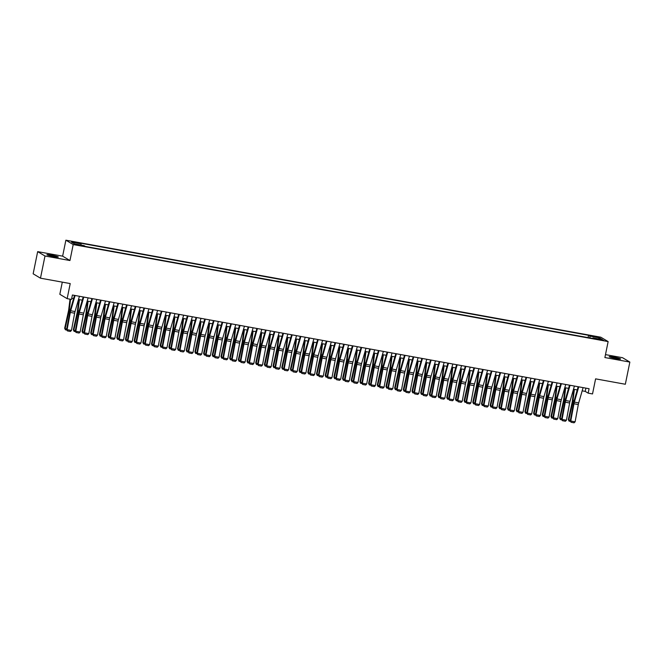 <?xml version="1.0" encoding="UTF-8"?>
<svg xmlns="http://www.w3.org/2000/svg" width="663" height="663" viewBox="0 0 663 663"><rect width="100%" height="100%" fill="white"/><g stroke="black" fill="none" stroke-linecap="round" stroke-linejoin="round"><path stroke-width="0.99" d="M53.885 256.622A5.818 0.506 11.5 0 0 58.319 257.029A5.818 0.506 11.5 0 0 51.349 255.114A5.818 0.506 11.5 0 0 46.916 254.708A5.818 0.506 11.5 0 0 53.885 256.622M616.167 358.6A5.818 0.506 11.5 0 0 620.593 358.998A5.818 0.506 11.5 0 0 613.631 357.084A5.818 0.506 11.5 0 0 609.198 356.677A5.818 0.506 11.5 0 0 616.167 358.6M79.659 245.525L76.179 244.564L79.659 245.525M62.297 282.14L59.827 294.289L67.154 298.657L71.496 299.444L72.4 295.01L589.084 388.717L588.18 393.151L592.523 393.938L595.598 378.855L625.333 384.25L629.85 362.073L622.524 357.705L605.476 354.614M37.667 251.633L33.15 273.811L40.476 278.187L44.993 256.001L69.955 260.534L73.203 244.564L65.877 240.188L62.629 256.158L37.667 251.633L44.993 256.001M73.203 244.564L608.137 341.578L600.802 337.202L65.877 240.188M600.396 339.448L596.344 338.909L601.623 340.177L603.769 340.376L600.396 339.448L600.297 339.937M589.971 337.956L589.937 336.133L588.553 335.304L79.676 243.014L81.06 243.843L71.513 242.111L74.521 243.901L84.077 245.633L85.461 246.462L594.338 338.752L592.946 337.923L592.689 338.453M589.937 336.133L599.493 337.865L602.501 339.655L592.946 337.923M67.154 298.657L70.22 283.573L40.476 278.187M608.137 341.578L604.888 357.548L629.85 362.073M582.172 390.83L585.214 391.385L588.18 393.151M71.737 298.259L73.585 298.599M78.507 299.485L82.27 300.173M87.193 301.06L90.955 301.748M95.878 302.635L99.641 303.322M104.563 304.209L108.326 304.897M113.24 305.784L117.003 306.472M121.926 307.359L125.688 308.046M130.611 308.933L134.374 309.621M139.296 310.508L143.059 311.196M147.982 312.091L151.744 312.77M156.659 313.665L160.421 314.345M165.344 315.24L169.106 315.919M174.029 316.815L177.792 317.494M182.715 318.389L186.477 319.069M191.4 319.964L195.162 320.643M200.085 321.538L203.848 322.218M208.762 323.113L212.525 323.793M217.447 324.688L221.21 325.367M226.133 326.262L229.895 326.942M234.818 327.837L238.581 328.516M243.503 329.412L247.266 330.091M252.189 330.986L255.951 331.666M260.866 332.561L264.628 333.24M269.551 334.135L273.313 334.815M278.236 335.71L281.999 336.39M286.922 337.285L290.684 337.964M295.607 338.859L299.369 339.539M304.292 340.434L308.055 341.113M312.969 342.009L316.732 342.688M321.654 343.583L325.417 344.271M330.34 345.158L334.102 345.846M339.025 346.732L342.788 347.42M347.71 348.307L351.473 348.995M356.387 349.882L360.15 350.57M365.073 351.456L368.835 352.144M373.758 353.031L377.52 353.719M382.443 354.606L386.206 355.293M391.129 356.18L394.891 356.868M399.814 357.755L403.576 358.443M408.491 359.338L412.253 360.017M417.176 360.912L420.939 361.592M425.861 362.487L429.624 363.167M434.547 364.062L438.309 364.741M443.232 365.636L446.995 366.316M451.917 367.211L455.68 367.89M460.594 368.785L464.357 369.465M469.28 370.36L473.042 371.04M477.965 371.935L481.728 372.614M486.65 373.509L490.413 374.189M495.336 375.084L499.098 375.764M504.021 376.659L507.783 377.338M512.698 378.233L516.46 378.913M521.383 379.808L525.146 380.487M530.068 381.382L533.831 382.062M538.754 382.957L542.516 383.637M547.439 384.532L551.202 385.211M556.116 386.106L559.879 386.786M564.801 387.681L568.564 388.361M573.487 389.256L577.249 389.935M585.877 388.137L585.214 391.385M588.081 337.616L588.553 335.304M81.06 243.843L81.085 245.095M598.432 338.917L599.493 337.865M69.955 260.534L62.629 256.158M583.092 387.631L578.7 402.897A4.542 1.086 -79.7 0 0 578.31 404.554L575.111 421.809L570.768 421.022L571.05 422.256L570.246 420.881L573.445 403.626A6.812 1.624 100.3 0 1 574.025 401.148L578.169 386.736M570.246 420.881L570.768 421.022L573.967 403.767A4.542 1.086 -79.7 0 1 574.357 402.109L578.749 386.844M575.111 421.809L574.083 422.812L571.05 422.256M573.843 389.322L572.384 400.933A4.542 1.086 100.3 0 1 572.086 402.64L568.332 419.563L568.796 420.019L572.542 403.096A6.812 1.624 -79.7 0 0 572.989 400.535L574.39 389.421M570.478 421.395L569.053 421.138L568.332 419.563M569.053 421.138L568.796 420.019L570.354 420.301M574.407 386.057L570.014 401.322A4.542 1.086 -79.7 0 0 569.625 402.98L566.426 420.234L562.083 419.447L562.365 420.682L561.561 419.306L564.76 402.051A6.812 1.624 100.3 0 1 565.34 399.574L569.484 385.162M561.561 419.306L562.083 419.447L565.29 402.192A4.542 1.086 -79.7 0 1 565.672 400.535L570.064 385.269M566.426 420.234L565.406 421.237L562.365 420.682M565.721 384.482L561.329 399.748A4.542 1.086 -79.7 0 0 560.948 401.405L557.74 418.66L553.398 417.864L553.68 419.107L552.876 417.731L556.075 400.477A6.812 1.624 100.3 0 1 556.655 397.999L560.807 383.587M552.876 417.731L553.398 417.864L556.605 400.609A4.542 1.086 -79.7 0 1 556.986 398.96L561.387 383.695M557.74 418.66L556.721 419.662L553.68 419.107M557.044 382.907L552.652 398.173A4.542 1.086 -79.7 0 0 552.262 399.822L549.063 417.077L544.721 416.289L544.994 417.533L544.19 416.157L547.389 398.902A6.812 1.624 100.3 0 1 547.97 396.424L552.122 382.012M544.19 416.157L544.721 416.289L547.92 399.035A4.542 1.086 -79.7 0 1 548.309 397.386L552.702 382.12M549.063 417.077L548.036 418.08L544.994 417.533M548.359 381.333L543.967 396.598A4.542 1.086 -79.7 0 0 543.577 398.248L540.378 415.502L536.035 414.715L536.309 415.958L535.505 414.582L538.712 397.328A6.812 1.624 100.3 0 1 539.292 394.85L543.436 380.438M535.505 414.582L536.035 414.715L539.234 397.46A4.542 1.086 -79.7 0 1 539.624 395.811L544.016 380.545M540.378 415.502L539.35 416.505L536.309 415.958M565.158 387.747L563.699 399.358A4.542 1.086 100.3 0 1 563.401 401.065L559.647 417.988L560.111 418.444L563.865 401.521A6.812 1.624 -79.7 0 0 564.304 398.952L565.705 387.847M561.793 419.82L560.368 419.563L559.647 417.988M560.368 419.563L560.111 418.444L561.669 418.726M556.472 386.173L555.014 397.783A4.542 1.086 100.3 0 1 554.716 399.491L550.961 416.414L551.425 416.87L555.18 399.946A6.812 1.624 -79.7 0 0 555.619 397.377L557.019 386.272M553.108 418.245L551.682 417.988L550.961 416.414M551.682 417.988L551.425 416.87L552.983 417.151M547.795 384.598L546.329 396.209A4.542 1.086 100.3 0 1 546.03 397.916L542.276 414.839L542.74 415.295L546.494 398.372A6.812 1.624 -79.7 0 0 546.942 395.803L548.342 384.697M544.422 416.671L542.997 416.414L542.276 414.839M542.997 416.414L542.74 415.295L544.298 415.577M539.11 383.023L537.643 394.634A4.542 1.086 100.3 0 1 537.345 396.341L533.599 413.264L534.055 413.72L537.809 396.797A6.812 1.624 -79.7 0 0 538.257 394.228L539.657 383.123M535.737 415.096L534.32 414.839L533.599 413.264M534.32 414.839L534.055 413.72L535.613 414.002M539.674 379.758L535.281 395.024A4.542 1.086 -79.7 0 0 534.892 396.673L531.693 413.927L527.35 413.14L527.632 414.383L526.82 413.008L530.027 395.753A6.812 1.624 100.3 0 1 530.607 393.275L534.751 378.863M526.82 413.008L527.35 413.14L530.549 395.886A4.542 1.086 -79.7 0 1 530.939 394.236L535.331 378.971M531.693 413.927L530.665 414.93L527.632 414.383M530.425 381.449L528.958 393.06A4.542 1.086 100.3 0 1 528.668 394.767L524.914 411.69L525.369 412.146L529.124 395.214A6.812 1.624 -79.7 0 0 529.571 392.653L530.972 381.548M527.052 413.521L525.635 413.264L524.914 411.69M525.635 413.264L525.369 412.146L526.936 412.427M530.988 378.183L526.596 393.449A4.542 1.086 -79.7 0 0 526.207 395.098L523.008 412.353L518.665 411.566L518.947 412.809L518.143 411.433L521.342 394.178A6.812 1.624 100.3 0 1 521.922 391.7L526.066 377.288M518.143 411.433L518.665 411.566L521.864 394.311A4.542 1.086 -79.7 0 1 522.253 392.662L526.646 377.396M523.008 412.353L521.98 413.356L518.947 412.809M521.74 379.874L520.281 391.485A4.542 1.086 100.3 0 1 519.983 393.192L516.228 410.115L516.692 410.571L520.438 393.64A6.812 1.624 -79.7 0 0 520.886 391.079L522.287 379.974M518.375 411.947L516.949 411.69L516.228 410.115M516.949 411.69L516.692 410.571L518.251 410.853M522.303 376.609L517.911 391.874A4.542 1.086 -79.7 0 0 517.53 393.524L514.322 410.778L509.98 409.991L510.261 411.234L509.457 409.858L512.656 392.604A6.812 1.624 100.3 0 1 513.237 390.126L517.38 375.714M509.457 409.858L509.98 409.991L513.187 392.736A4.542 1.086 -79.7 0 1 513.568 391.087L517.96 375.822M514.322 410.778L513.303 411.781L510.261 411.234M513.054 378.3L511.596 389.91A4.542 1.086 100.3 0 1 511.297 391.618L507.543 408.541L508.007 408.996L511.761 392.065A6.812 1.624 -79.7 0 0 512.201 389.504L513.601 378.399M509.69 410.372L508.264 410.115L507.543 408.541M508.264 410.115L508.007 408.996L509.565 409.278M513.618 375.034L509.225 390.3A4.542 1.086 -79.7 0 0 508.844 391.949L505.637 409.204L501.303 408.416L501.576 409.659L500.772 408.284L503.971 391.029A6.812 1.624 100.3 0 1 504.551 388.551L508.703 374.139M500.772 408.284L501.303 408.416L504.502 391.162A4.542 1.086 -79.7 0 1 504.891 389.512L509.283 374.247M505.637 409.204L504.618 410.206L501.576 409.659M504.369 376.725L502.91 388.327A4.542 1.086 100.3 0 1 502.612 390.043L498.858 406.966L499.322 407.422L503.076 390.49A6.812 1.624 -79.7 0 0 503.515 387.93L504.916 376.824M501.004 408.798L499.579 408.541L498.858 406.966M499.579 408.541L499.322 407.422L500.88 407.704M504.941 373.46L500.548 388.725A4.542 1.086 -79.7 0 0 500.159 390.374L496.96 407.629L492.617 406.842L492.891 408.085L492.087 406.709L495.286 389.454A6.812 1.624 100.3 0 1 495.874 386.977L500.018 372.565M492.087 406.709L492.617 406.842L495.816 389.587A4.542 1.086 -79.7 0 1 496.206 387.938L500.598 372.672M496.96 407.629L495.932 408.632L492.891 408.085M495.692 375.15L494.225 386.753A4.542 1.086 100.3 0 1 493.927 388.468L490.172 405.391L490.637 405.847L494.391 388.916A6.812 1.624 -79.7 0 0 494.838 386.355L496.239 375.25M492.319 407.223L490.893 406.966L490.172 405.391M490.893 406.966L490.637 405.847L492.195 406.129M496.255 371.885L491.863 387.151A4.542 1.086 -79.7 0 0 491.474 388.8L488.275 406.054L483.932 405.267L484.205 406.51L483.402 405.134L486.609 387.88A6.812 1.624 100.3 0 1 487.189 385.402L491.333 370.99M483.402 405.134L483.932 405.267L487.131 388.012A4.542 1.086 -79.7 0 1 487.52 386.363L491.913 371.098M488.275 406.054L487.247 407.057L484.205 406.51M487.007 373.576L485.54 385.178A4.542 1.086 100.3 0 1 485.241 386.885L481.495 403.817L481.951 404.273L485.706 387.341A6.812 1.624 -79.7 0 0 486.153 384.78L487.554 373.675M483.634 405.648L482.216 405.391L481.495 403.817M482.216 405.391L481.951 404.273L483.509 404.554M487.57 370.31L483.178 385.576A4.542 1.086 -79.7 0 0 482.788 387.225L479.589 404.48L475.247 403.692L475.528 404.936L474.725 403.56L477.924 386.305A6.812 1.624 100.3 0 1 478.504 383.827L482.647 369.415M474.725 403.56L475.247 403.692L478.446 386.438A4.542 1.086 -79.7 0 1 478.835 384.789L483.228 369.523M479.589 404.48L478.562 405.483L475.528 404.936M478.321 372.001L476.854 383.604A4.542 1.086 100.3 0 1 476.564 385.311L472.81 402.242L473.266 402.698L477.02 385.767A6.812 1.624 -79.7 0 0 477.468 383.206L478.868 372.1M474.948 404.074L473.531 403.817L472.81 402.242M473.531 403.817L473.266 402.698L474.832 402.98M478.885 368.736L474.493 384.001A4.542 1.086 -79.7 0 0 474.103 385.651L470.904 402.905L466.561 402.118L466.843 403.361L466.039 401.985L469.238 384.731A6.812 1.624 100.3 0 1 469.818 382.253L473.962 367.841M466.039 401.985L466.561 402.118L469.76 384.863A4.542 1.086 -79.7 0 1 470.15 383.214L474.542 367.948M470.904 402.905L469.876 403.908L466.843 403.361M469.636 370.426L468.177 382.029A4.542 1.086 100.3 0 1 467.879 383.736L464.125 400.667L464.589 401.123L468.335 384.192A6.812 1.624 -79.7 0 0 468.782 381.631L470.183 370.518M466.271 402.499L464.846 402.242L464.125 400.667M464.846 402.242L464.589 401.123L466.147 401.405M470.2 367.161L465.807 382.427A4.542 1.086 -79.7 0 0 465.426 384.076L462.219 401.33L457.876 400.543L458.158 401.786L457.354 400.411L460.553 383.156A6.812 1.624 100.3 0 1 461.133 380.678L465.285 366.266M457.354 400.411L457.876 400.543L461.083 383.289A4.542 1.086 -79.7 0 1 461.465 381.639L465.857 366.374M462.219 401.33L461.199 402.333L458.158 401.786M460.951 368.843L459.492 380.454A4.542 1.086 100.3 0 1 459.194 382.161L455.44 399.093L455.904 399.549L459.658 382.617A6.812 1.624 -79.7 0 0 460.097 380.056L461.498 368.943M457.586 400.924L456.161 400.667L455.44 399.093M456.161 400.667L455.904 399.549L457.462 399.83M461.523 365.586L457.122 380.852A4.542 1.086 -79.7 0 0 456.741 382.501L453.533 399.756L449.199 398.969L449.473 400.212L448.669 398.836L451.868 381.581A6.812 1.624 100.3 0 1 452.448 379.095L456.6 364.691M448.669 398.836L449.199 398.969L452.398 381.714A4.542 1.086 -79.7 0 1 452.788 380.056L457.18 364.791M453.533 399.756L452.514 400.759L449.473 400.212M452.274 367.269L450.807 378.88A4.542 1.086 100.3 0 1 450.509 380.587L446.754 397.518L447.218 397.974L450.973 381.043A6.812 1.624 -79.7 0 0 451.42 378.482L452.821 367.368M448.901 399.35L447.475 399.093L446.754 397.518M447.475 399.093L447.218 397.974L448.776 398.256M452.837 364.004L448.445 379.269A4.542 1.086 -79.7 0 0 448.055 380.927L444.856 398.181L440.514 397.394L440.787 398.637L439.983 397.261L443.182 380.007A6.812 1.624 100.3 0 1 443.771 377.52L447.915 363.117M439.983 397.261L440.514 397.394L443.713 380.139A4.542 1.086 -79.7 0 1 444.102 378.482L448.495 363.216M444.856 398.181L443.829 399.184L440.787 398.637M443.588 365.694L442.122 377.305A4.542 1.086 100.3 0 1 441.823 379.012L438.069 395.944L438.533 396.391L442.287 379.468A6.812 1.624 -79.7 0 0 442.735 376.907L444.135 365.794M440.215 397.775L438.798 397.518L438.069 395.944M438.798 397.518L438.533 396.391L440.091 396.681M444.152 362.429L439.76 377.695A4.542 1.086 -79.7 0 0 439.37 379.352L436.171 396.607L431.828 395.819L432.102 397.062L431.298 395.687L434.505 378.432A6.812 1.624 100.3 0 1 435.085 375.946L439.229 361.542M431.298 395.687L431.828 395.819L435.027 378.565A4.542 1.086 -79.7 0 1 435.417 376.907L439.809 361.642M436.171 396.607L435.143 397.609L432.102 397.062M434.903 364.12L433.436 375.73A4.542 1.086 100.3 0 1 433.138 377.438L429.392 394.369L429.848 394.816L433.602 377.893A6.812 1.624 -79.7 0 0 434.05 375.333L435.45 364.219M431.53 396.201L430.113 395.944L429.392 394.369M430.113 395.944L429.848 394.816L431.406 395.107M435.467 360.854L431.074 376.12A4.542 1.086 -79.7 0 0 430.685 377.777L427.486 395.032L423.143 394.245L423.425 395.488L422.621 394.112L425.82 376.857A6.812 1.624 100.3 0 1 426.4 374.371L430.544 359.968M422.621 394.112L423.143 394.245L426.342 376.99A4.542 1.086 -79.7 0 1 426.732 375.333L431.124 360.067M427.486 395.032L426.458 396.035L423.425 395.488M426.218 362.545L424.751 374.156A4.542 1.086 100.3 0 1 424.461 375.863L420.707 392.794L421.162 393.242L424.917 376.319A6.812 1.624 -79.7 0 0 425.364 373.758L426.765 362.644M422.845 394.626L421.428 394.369L420.707 392.794M421.428 394.369L421.162 393.242L422.729 393.532M426.781 359.28L422.389 374.545A4.542 1.086 -79.7 0 0 422 376.203L418.801 393.457L414.458 392.67L414.74 393.905L413.936 392.537L417.135 375.283A6.812 1.624 100.3 0 1 417.715 372.797L421.859 358.393M413.936 392.537L414.458 392.67L417.665 375.415A4.542 1.086 -79.7 0 1 418.046 373.758L422.439 358.492M418.801 393.457L417.781 394.46L414.74 393.905M417.533 360.97L416.074 372.581A4.542 1.086 100.3 0 1 415.776 374.288L412.021 391.22L412.485 391.667L416.231 374.744A6.812 1.624 -79.7 0 0 416.679 372.183L418.08 361.07M414.168 393.051L412.742 392.794L412.021 391.22M412.742 392.794L412.485 391.667L414.043 391.949M418.096 357.705L413.704 372.971A4.542 1.086 -79.7 0 0 413.322 374.628L410.115 391.883L405.773 391.095L406.054 392.33L405.25 390.963L408.449 373.708A6.812 1.624 100.3 0 1 409.03 371.222L413.182 356.818M405.25 390.963L405.773 391.095L408.98 373.841A4.542 1.086 -79.7 0 1 409.361 372.183L413.753 356.918M410.115 391.883L409.096 392.886L406.054 392.33M408.847 359.396L407.389 371.007A4.542 1.086 100.3 0 1 407.09 372.714L403.336 389.645L403.8 390.093L407.554 373.17A6.812 1.624 -79.7 0 0 407.994 370.609L409.394 359.495M405.483 391.477L404.057 391.22L403.336 389.645M404.057 391.22L403.8 390.093L405.358 390.374M409.419 356.13L405.027 371.396A4.542 1.086 -79.7 0 0 404.637 373.054L401.438 390.308L397.096 389.521L397.369 390.756L396.565 389.388L399.764 372.134A6.812 1.624 100.3 0 1 400.344 369.647L404.496 355.244M396.565 389.388L397.096 389.521L400.295 372.266A4.542 1.086 -79.7 0 1 400.684 370.609L405.076 355.343M401.438 390.308L400.411 391.311L397.369 390.756M400.17 357.821L398.703 369.432A4.542 1.086 100.3 0 1 398.405 371.139L394.651 388.062L395.115 388.518L398.869 371.595A6.812 1.624 -79.7 0 0 399.317 369.034L400.717 357.921M396.797 389.902L395.372 389.645L394.651 388.062M395.372 389.645L395.115 388.518L396.673 388.8M400.734 354.556L396.341 369.821A4.542 1.086 -79.7 0 0 395.952 371.479L392.753 388.733L388.41 387.946L388.684 389.181L387.88 387.814L391.087 370.559A6.812 1.624 100.3 0 1 391.667 368.073L395.811 353.669M387.88 387.814L388.41 387.946L391.609 370.692A4.542 1.086 -79.7 0 1 391.999 369.034L396.391 353.769M392.753 388.733L391.725 389.736L388.684 389.181M391.485 356.246L390.018 367.857A4.542 1.086 100.3 0 1 389.72 369.564L385.965 386.488L386.43 386.943L390.184 370.02A6.812 1.624 -79.7 0 0 390.631 367.459L392.032 356.346M388.112 388.327L386.695 388.07L385.965 386.488M386.695 388.07L386.43 386.943L387.988 387.225M392.048 352.981L387.656 368.247A4.542 1.086 -79.7 0 0 387.267 369.904L384.068 387.159L379.725 386.372L379.998 387.606L379.195 386.239L382.402 368.984A6.812 1.624 100.3 0 1 382.982 366.498L387.126 352.094M379.195 386.239L379.725 386.372L382.924 369.117A4.542 1.086 -79.7 0 1 383.313 367.459L387.706 352.194M384.068 387.159L383.04 388.162L379.998 387.606M382.8 354.672L381.333 366.283A4.542 1.086 100.3 0 1 381.043 367.99L377.288 384.913L377.744 385.369L381.498 368.446A6.812 1.624 -79.7 0 0 381.946 365.885L383.347 354.771M379.427 386.753L378.009 386.496L377.288 384.913M378.009 386.496L377.744 385.369L379.302 385.651M383.363 351.407L378.971 366.672A4.542 1.086 -79.7 0 0 378.581 368.33L375.382 385.584L371.04 384.797L371.321 386.032L370.518 384.664L373.717 367.41A6.812 1.624 100.3 0 1 374.297 364.923L378.44 350.52M370.518 384.664L371.04 384.797L374.239 367.542A4.542 1.086 -79.7 0 1 374.628 365.885L379.021 350.619M375.382 385.584L374.355 386.587L371.321 386.032M374.114 353.097L372.656 364.708A4.542 1.086 100.3 0 1 372.357 366.415L368.603 383.338L369.067 383.794L372.813 366.871A6.812 1.624 -79.7 0 0 373.261 364.31L374.661 353.197M370.75 385.178L369.324 384.913L368.603 383.338M369.324 384.913L369.067 383.794L370.625 384.076M374.678 349.832L370.286 365.098A4.542 1.086 -79.7 0 0 369.896 366.755L366.697 384.01L362.354 383.222L362.636 384.457L361.832 383.09L365.031 365.835A6.812 1.624 100.3 0 1 365.611 363.349L369.755 348.937M361.832 383.09L362.354 383.222L365.562 365.968A4.542 1.086 -79.7 0 1 365.943 364.31L370.335 349.045M366.697 384.01L365.678 385.012L362.636 384.457M365.429 351.523L363.97 363.133A4.542 1.086 100.3 0 1 363.672 364.841L359.918 381.764L360.382 382.219L364.136 365.296A6.812 1.624 -79.7 0 0 364.575 362.736L365.976 351.622M362.064 383.604L360.639 383.338L359.918 381.764M360.639 383.338L360.382 382.219L361.94 382.501M365.993 348.257L361.6 363.523A4.542 1.086 -79.7 0 0 361.219 365.18L358.012 382.435L353.669 381.648L353.951 382.882L353.147 381.515L356.346 364.26A6.812 1.624 100.3 0 1 356.926 361.774L361.078 347.362M353.147 381.515L353.669 381.648L356.876 364.393A4.542 1.086 -79.7 0 1 357.258 362.736L361.658 347.47M358.012 382.435L356.992 383.438L353.951 382.882M356.744 349.948L355.285 361.559A4.542 1.086 100.3 0 1 354.987 363.266L351.233 380.189L351.697 380.645L355.451 363.722A6.812 1.624 -79.7 0 0 355.89 361.161L357.291 350.047M353.379 382.029L351.954 381.764L351.233 380.189M351.954 381.764L351.697 380.645L353.255 380.927M357.316 346.683L352.923 361.948A4.542 1.086 -79.7 0 0 352.534 363.606L349.335 380.86L344.992 380.073L345.266 381.308L344.462 379.932L347.661 362.678A6.812 1.624 100.3 0 1 348.241 360.2L352.393 345.788M344.462 379.932L344.992 380.073L348.191 362.818A4.542 1.086 -79.7 0 1 348.581 361.161L352.973 345.895M349.335 380.86L348.307 381.863L345.266 381.308M348.067 348.373L346.6 359.984A4.542 1.086 100.3 0 1 346.301 361.691L342.547 378.614L343.011 379.07L346.766 362.147A6.812 1.624 -79.7 0 0 347.213 359.586L348.614 348.473M344.694 380.454L343.268 380.189L342.547 378.614M343.268 380.189L343.011 379.07L344.569 379.352M348.63 345.108L344.238 360.374A4.542 1.086 -79.7 0 0 343.848 362.031L340.649 379.286L336.307 378.498L336.58 379.733L335.776 378.358L338.984 361.103A6.812 1.624 100.3 0 1 339.564 358.625L343.707 344.213M335.776 378.358L336.307 378.498L339.506 361.244A4.542 1.086 -79.7 0 1 339.895 359.586L344.288 344.321M340.649 379.286L339.622 380.289L336.58 379.733M339.381 346.799L337.915 358.41A4.542 1.086 100.3 0 1 337.616 360.117L333.87 377.04L334.326 377.496L338.08 360.573A6.812 1.624 -79.7 0 0 338.528 358.012L339.928 346.898M336.008 378.871L334.591 378.614L333.87 377.04M334.591 378.614L334.326 377.496L335.884 377.777M339.945 343.533L335.553 358.799A4.542 1.086 -79.7 0 0 335.163 360.457L331.964 377.711L327.621 376.924L327.903 378.159L327.091 376.783L330.298 359.528A6.812 1.624 100.3 0 1 330.878 357.05L335.022 342.638M327.091 376.783L327.621 376.924L330.82 359.669A4.542 1.086 -79.7 0 1 331.21 358.012L335.602 342.746M331.964 377.711L330.936 378.714L327.903 378.159M330.696 345.224L329.229 356.835A4.542 1.086 100.3 0 1 328.939 358.542L325.185 375.465L325.641 375.921L329.395 358.998A6.812 1.624 -79.7 0 0 329.842 356.437L331.243 345.324M327.323 377.297L325.906 377.04L325.185 375.465M325.906 377.04L325.641 375.921L327.207 376.203M331.26 341.959L326.867 357.224A4.542 1.086 -79.7 0 0 326.478 358.882L323.279 376.136L318.936 375.349L319.218 376.584L318.414 375.208L321.613 357.954A6.812 1.624 100.3 0 1 322.193 355.476L326.337 341.064M318.414 375.208L318.936 375.349L322.135 358.095A4.542 1.086 -79.7 0 1 322.525 356.437L326.917 341.172M323.279 376.136L322.251 377.139L319.218 376.584M322.011 343.649L320.552 355.26A4.542 1.086 100.3 0 1 320.254 356.967L316.5 373.891L316.964 374.346L320.71 357.423A6.812 1.624 -79.7 0 0 321.157 354.862L322.558 343.749M318.646 375.722L317.221 375.465L316.5 373.891M317.221 375.465L316.964 374.346L318.522 374.628M322.574 340.384L318.182 355.65A4.542 1.086 -79.7 0 0 317.801 357.307L314.594 374.562L310.251 373.775L310.533 375.009L309.729 373.634L312.928 356.379A6.812 1.624 100.3 0 1 313.508 353.901L317.652 339.489M309.729 373.634L310.251 373.775L313.458 356.52A4.542 1.086 -79.7 0 1 313.839 354.862L318.232 339.597M314.594 374.562L313.574 375.565L310.533 375.009M313.326 342.075L311.867 353.686A4.542 1.086 100.3 0 1 311.569 355.393L307.814 372.316L308.278 372.772L312.033 355.849A6.812 1.624 -79.7 0 0 312.472 353.288L313.872 342.174M309.961 374.147L308.535 373.891L307.814 372.316M308.535 373.891L308.278 372.772L309.836 373.054M313.889 338.81L309.497 354.075A4.542 1.086 -79.7 0 0 309.115 355.733L305.908 372.987L301.574 372.2L301.847 373.435L301.043 372.059L304.242 354.804A6.812 1.624 100.3 0 1 304.823 352.326L308.975 337.915M301.043 372.059L301.574 372.2L304.773 354.945A4.542 1.086 -79.7 0 1 305.162 353.288L309.555 338.022M305.908 372.987L304.889 373.99L301.847 373.435M304.64 340.5L303.182 352.111A4.542 1.086 100.3 0 1 302.883 353.818L299.129 370.741L299.593 371.197L303.347 354.274A6.812 1.624 -79.7 0 0 303.787 351.705L305.187 340.6M301.275 372.573L299.85 372.316L299.129 370.741M299.85 372.316L299.593 371.197L301.151 371.479M305.212 337.235L300.82 352.501A4.542 1.086 -79.7 0 0 300.43 354.158L297.231 371.413L292.889 370.617L293.162 371.86L292.358 370.484L295.557 353.23A6.812 1.624 100.3 0 1 296.146 350.752L300.289 336.34M292.358 370.484L292.889 370.617L296.088 353.362A4.542 1.086 -79.7 0 1 296.477 351.713L300.869 336.448M297.231 371.413L296.204 372.415L293.162 371.86M295.963 338.926L294.496 350.536A4.542 1.086 100.3 0 1 294.198 352.244L290.444 369.167L290.908 369.623L294.662 352.699A6.812 1.624 -79.7 0 0 295.11 350.13L296.51 339.025M292.59 370.998L291.165 370.741L290.444 369.167M291.165 370.741L290.908 369.623L292.466 369.904M296.527 335.66L292.134 350.926A4.542 1.086 -79.7 0 0 291.745 352.575L288.546 369.83L284.203 369.042L284.477 370.286L283.673 368.91L286.88 351.655A6.812 1.624 100.3 0 1 287.46 349.177L291.604 334.765M283.673 368.91L284.203 369.042L287.402 351.788A4.542 1.086 -79.7 0 1 287.792 350.139L292.184 334.873M288.546 369.83L287.518 370.841L284.477 370.286M287.278 337.351L285.811 348.962A4.542 1.086 100.3 0 1 285.513 350.669L281.767 367.592L282.223 368.048L285.977 351.125A6.812 1.624 -79.7 0 0 286.424 348.556L287.825 337.45M283.905 369.424L282.488 369.167L281.767 367.592M282.488 369.167L282.223 368.048L283.781 368.33M287.841 334.086L283.449 349.351A4.542 1.086 -79.7 0 0 283.06 351L279.861 368.255L275.518 367.468L275.8 368.711L274.996 367.335L278.195 350.081A6.812 1.624 100.3 0 1 278.775 347.603L282.919 333.191M274.996 367.335L275.518 367.468L278.717 350.213A4.542 1.086 -79.7 0 1 279.106 348.564L283.499 333.298M279.861 368.255L278.833 369.258L275.8 368.711M278.593 335.776L277.126 347.387A4.542 1.086 100.3 0 1 276.836 349.094L273.081 366.017L273.537 366.473L277.291 349.55A6.812 1.624 -79.7 0 0 277.739 346.981L279.14 335.876M275.22 367.849L273.802 367.592L273.081 366.017M273.802 367.592L273.537 366.473L275.104 366.755M279.156 332.511L274.764 347.777A4.542 1.086 -79.7 0 0 274.374 349.426L271.175 366.68L266.833 365.893L267.114 367.136L266.311 365.761L269.51 348.506A6.812 1.624 100.3 0 1 270.09 346.028L274.233 331.616M266.311 365.761L266.833 365.893L270.032 348.639A4.542 1.086 -79.7 0 1 270.421 346.989L274.814 331.724M271.175 366.68L270.148 367.683L267.114 367.136M269.907 334.202L268.449 345.813A4.542 1.086 100.3 0 1 268.15 347.52L264.396 364.443L264.86 364.899L268.606 347.976A6.812 1.624 -79.7 0 0 269.054 345.406L270.454 334.301M266.543 366.274L265.117 366.017L264.396 364.443M265.117 366.017L264.86 364.899L266.418 365.18M270.471 330.936L266.078 346.202A4.542 1.086 -79.7 0 0 265.697 347.851L262.49 365.106L258.147 364.319L258.429 365.562L257.625 364.186L260.824 346.931A6.812 1.624 100.3 0 1 261.404 344.453L265.556 330.041M257.625 364.186L258.147 364.319L261.355 347.064A4.542 1.086 -79.7 0 1 261.736 345.415L266.128 330.149M262.49 365.106L261.471 366.109L258.429 365.562M261.222 332.627L259.763 344.238A4.542 1.086 100.3 0 1 259.465 345.945L255.711 362.868L256.175 363.324L259.929 346.393A6.812 1.624 -79.7 0 0 260.368 343.832L261.769 332.727M257.857 364.7L256.432 364.443L255.711 362.868M256.432 364.443L256.175 363.324L257.733 363.606M261.794 329.362L257.393 344.627A4.542 1.086 -79.7 0 0 257.012 346.277L253.805 363.531L249.47 362.744L249.744 363.987L248.94 362.611L252.139 345.357A6.812 1.624 100.3 0 1 252.719 342.879L256.871 328.467M248.94 362.611L249.47 362.744L252.669 345.489A4.542 1.086 -79.7 0 1 253.059 343.84L257.451 328.575M253.805 363.531L252.785 364.534L249.744 363.987M252.545 331.052L251.078 342.663A4.542 1.086 100.3 0 1 250.78 344.37L247.026 361.294L247.49 361.749L251.244 344.818A6.812 1.624 -79.7 0 0 251.691 342.257L253.092 331.152M249.172 363.125L247.747 362.868L247.026 361.294M247.747 362.868L247.49 361.749L249.048 362.031M253.109 327.787L248.716 343.053A4.542 1.086 -79.7 0 0 248.327 344.702L245.128 361.957L240.785 361.169L241.059 362.412L240.255 361.037L243.454 343.782A6.812 1.624 100.3 0 1 244.042 341.304L248.186 326.892M240.255 361.037L240.785 361.169L243.984 343.915A4.542 1.086 -79.7 0 1 244.374 342.265L248.766 327M245.128 361.957L244.1 362.959L241.059 362.412M243.86 329.478L242.393 341.08A4.542 1.086 100.3 0 1 242.094 342.796L238.34 359.719L238.804 360.175L242.559 343.243A6.812 1.624 -79.7 0 0 243.006 340.683L244.407 329.577M240.487 361.55L239.07 361.294L238.34 359.719M239.07 361.294L238.804 360.175L240.362 360.457M244.423 326.213L240.031 341.478A4.542 1.086 -79.7 0 0 239.641 343.127L236.442 360.382L232.1 359.595L232.373 360.838L231.569 359.462L234.777 342.207A6.812 1.624 100.3 0 1 235.357 339.729L239.5 325.318M231.569 359.462L232.1 359.595L235.299 342.34A4.542 1.086 -79.7 0 1 235.688 340.691L240.081 325.425M236.442 360.382L235.415 361.385L232.373 360.838M235.174 327.903L233.708 339.506A4.542 1.086 100.3 0 1 233.409 341.221L229.663 358.144L230.119 358.6L233.873 341.669A6.812 1.624 -79.7 0 0 234.321 339.108L235.721 328.003M231.801 359.976L230.384 359.719L229.663 358.144M230.384 359.719L230.119 358.6L231.677 358.882M235.738 324.638L231.346 339.904A4.542 1.086 -79.7 0 0 230.956 341.553L227.757 358.807L223.414 358.02L223.696 359.263L222.892 357.887L226.091 340.633A6.812 1.624 100.3 0 1 226.671 338.155L230.815 323.743M222.892 357.887L223.414 358.02L226.613 340.765A4.542 1.086 -79.7 0 1 227.003 339.116L231.395 323.851M227.757 358.807L226.729 359.81L223.696 359.263M226.489 326.329L225.022 337.931A4.542 1.086 100.3 0 1 224.732 339.647L220.978 356.57L221.434 357.026L225.188 340.094A6.812 1.624 -79.7 0 0 225.635 337.533L227.036 326.428M223.116 358.401L221.699 358.144L220.978 356.57M221.699 358.144L221.434 357.026L223 357.307M227.053 323.063L222.66 338.329A4.542 1.086 -79.7 0 0 222.271 339.978L219.072 357.233L214.729 356.445L215.011 357.689L214.207 356.313L217.406 339.058A6.812 1.624 100.3 0 1 217.986 336.58L222.13 322.168M214.207 356.313L214.729 356.445L217.936 339.191A4.542 1.086 -79.7 0 1 218.318 337.542L222.71 322.276M219.072 357.233L218.052 358.235L215.011 357.689M217.804 324.754L216.345 336.356A4.542 1.086 100.3 0 1 216.047 338.064L212.293 354.995L212.757 355.451L216.503 338.52A6.812 1.624 -79.7 0 0 216.95 335.959L218.351 324.853M214.439 356.827L213.014 356.57L212.293 354.995M213.014 356.57L212.757 355.451L214.315 355.733M218.367 321.489L213.975 336.754A4.542 1.086 -79.7 0 0 213.594 338.403L210.386 355.658L206.044 354.871L206.326 356.114L205.522 354.738L208.721 337.484A6.812 1.624 100.3 0 1 209.301 335.006L213.453 320.594M205.522 354.738L206.044 354.871L209.251 337.616A4.542 1.086 -79.7 0 1 209.632 335.967L214.025 320.701M210.386 355.658L209.367 356.661L206.326 356.114M209.118 323.179L207.66 334.782A4.542 1.086 100.3 0 1 207.362 336.489L203.607 353.42L204.071 353.876L207.826 336.945A6.812 1.624 -79.7 0 0 208.265 334.384L209.665 323.279M205.754 355.252L204.328 354.995L203.607 353.42M204.328 354.995L204.071 353.876L205.629 354.158M209.69 319.914L205.298 335.18A4.542 1.086 -79.7 0 0 204.908 336.829L201.709 354.083L197.367 353.296L197.64 354.539L196.836 353.164L200.035 335.909A6.812 1.624 100.3 0 1 200.616 333.431L204.768 319.019M196.836 353.164L197.367 353.296L200.566 336.042A4.542 1.086 -79.7 0 1 200.955 334.392L205.348 319.127M201.709 354.083L200.682 355.086L197.64 354.539M200.441 321.605L198.975 333.207A4.542 1.086 100.3 0 1 198.676 334.914L194.922 351.846L195.386 352.302L199.14 335.37A6.812 1.624 -79.7 0 0 199.588 332.809L200.988 321.696M197.068 353.677L195.643 353.42L194.922 351.846M195.643 353.42L195.386 352.302L196.944 352.583M201.005 318.339L196.613 333.605A4.542 1.086 -79.7 0 0 196.223 335.254L193.024 352.509L188.682 351.721L188.955 352.965L188.151 351.589L191.358 334.334A6.812 1.624 100.3 0 1 191.939 331.848L196.082 317.444M188.151 351.589L188.682 351.721L191.88 334.467A4.542 1.086 -79.7 0 1 192.27 332.818L196.662 317.552M193.024 352.509L191.997 353.512L188.955 352.965M191.756 320.022L190.289 331.633A4.542 1.086 100.3 0 1 189.991 333.34L186.237 350.271L186.701 350.727L190.455 333.796A6.812 1.624 -79.7 0 0 190.903 331.235L192.303 320.121M188.383 352.103L186.966 351.846L186.237 350.271M186.966 351.846L186.701 350.727L188.259 351.009M192.32 316.757L187.927 332.022A4.542 1.086 -79.7 0 0 187.538 333.68L184.339 350.934L179.996 350.147L180.27 351.39L179.466 350.014L182.673 332.76A6.812 1.624 100.3 0 1 183.253 330.273L187.397 315.87M179.466 350.014L179.996 350.147L183.195 332.892A4.542 1.086 -79.7 0 1 183.585 331.235L187.977 315.969M184.339 350.934L183.311 351.937L180.27 351.39M183.071 318.447L181.604 330.058A4.542 1.086 100.3 0 1 181.314 331.765L177.56 348.697L178.016 349.144L181.77 332.221A6.812 1.624 -79.7 0 0 182.217 329.66L183.618 318.547M179.698 350.528L178.281 350.271L177.56 348.697M178.281 350.271L178.016 349.144L179.574 349.434M183.634 315.182L179.242 330.447A4.542 1.086 -79.7 0 0 178.853 332.105L175.654 349.36L171.311 348.572L171.593 349.815L170.789 348.44L173.988 331.185A6.812 1.624 100.3 0 1 174.568 328.699L178.712 314.295M170.789 348.44L171.311 348.572L174.51 331.318A4.542 1.086 -79.7 0 1 174.899 329.66L179.292 314.395M175.654 349.36L174.626 350.362L171.593 349.815M174.386 316.873L172.927 328.483A4.542 1.086 100.3 0 1 172.629 330.191L168.874 347.122L169.338 347.569L173.084 330.646A6.812 1.624 -79.7 0 0 173.532 328.086L174.933 316.972M171.021 348.953L169.595 348.697L168.874 347.122M169.595 348.697L169.338 347.569L170.897 347.86M174.949 313.607L170.557 328.873A4.542 1.086 -79.7 0 0 170.167 330.53L166.968 347.785L162.626 346.998L162.907 348.241L162.103 346.865L165.302 329.61A6.812 1.624 100.3 0 1 165.883 327.124L170.026 312.721M162.103 346.865L162.626 346.998L165.833 329.743A4.542 1.086 -79.7 0 1 166.214 328.086L170.606 312.82M166.968 347.785L165.949 348.788L162.907 348.241M165.7 315.298L164.242 326.909A4.542 1.086 100.3 0 1 163.943 328.616L160.189 345.547L160.653 345.995L164.407 329.072A6.812 1.624 -79.7 0 0 164.847 326.511L166.247 315.397M162.336 347.379L160.91 347.122L160.189 345.547M160.91 347.122L160.653 345.995L162.211 346.285M166.264 312.033L161.871 327.298A4.542 1.086 -79.7 0 0 161.49 328.956L158.283 346.21L153.94 345.423L154.222 346.658L153.418 345.29L156.617 328.036A6.812 1.624 100.3 0 1 157.197 325.55L161.349 311.146M153.418 345.29L153.94 345.423L157.148 328.168A4.542 1.086 -79.7 0 1 157.529 326.511L161.929 311.245M158.283 346.21L157.264 347.213L154.222 346.658M157.015 313.723L155.556 325.334A4.542 1.086 100.3 0 1 155.258 327.041L151.504 343.973L151.968 344.42L155.722 327.497A6.812 1.624 -79.7 0 0 156.161 324.936L157.562 313.823M153.65 345.804L152.225 345.547L151.504 343.973M152.225 345.547L151.968 344.42L153.526 344.702M157.587 310.458L153.194 325.724A4.542 1.086 -79.7 0 0 152.805 327.381L149.606 344.636L145.263 343.848L145.537 345.083L144.733 343.716L147.932 326.461A6.812 1.624 100.3 0 1 148.512 323.975L152.664 309.571M144.733 343.716L145.263 343.848L148.462 326.594A4.542 1.086 -79.7 0 1 148.852 324.936L153.244 309.671M149.606 344.636L148.578 345.638L145.537 345.083M148.338 312.149L146.871 323.759A4.542 1.086 100.3 0 1 146.573 325.467L142.818 342.398L143.283 342.846L147.037 325.923A6.812 1.624 -79.7 0 0 147.484 323.362L148.885 312.248M144.965 344.23L143.539 343.973L142.818 342.398M143.539 343.973L143.283 342.846L144.841 343.127M148.902 308.883L144.509 324.149A4.542 1.086 -79.7 0 0 144.12 325.806L140.921 343.061L136.578 342.274L136.851 343.509L136.048 342.141L139.255 324.887A6.812 1.624 100.3 0 1 139.835 322.4L143.979 307.997M136.048 342.141L136.578 342.274L139.777 325.019A4.542 1.086 -79.7 0 1 140.166 323.362L144.559 308.096M140.921 343.061L139.893 344.064L136.851 343.509M139.653 310.574L138.186 322.185A4.542 1.086 100.3 0 1 137.887 323.892L134.141 340.815L134.597 341.271L138.352 324.348A6.812 1.624 -79.7 0 0 138.799 321.787L140.2 310.674M136.28 342.655L134.862 342.398L134.141 340.815M134.862 342.398L134.597 341.271L136.155 341.553M140.216 307.309L135.824 322.574A4.542 1.086 -79.7 0 0 135.434 324.232L132.235 341.486L127.893 340.699L128.174 341.934L127.362 340.567L130.57 323.312A6.812 1.624 100.3 0 1 131.15 320.826L135.293 306.422M127.362 340.567L127.893 340.699L131.092 323.445A4.542 1.086 -79.7 0 1 131.481 321.787L135.874 306.521M132.235 341.486L131.208 342.489L128.174 341.934M130.967 308.999L129.5 320.61A4.542 1.086 100.3 0 1 129.21 322.317L125.456 339.241L125.912 339.696L129.666 322.773A6.812 1.624 -79.7 0 0 130.114 320.212L131.514 309.099M127.594 341.08L126.177 340.823L125.456 339.241M126.177 340.823L125.912 339.696L127.478 339.978M131.531 305.734L127.139 321A4.542 1.086 -79.7 0 0 126.749 322.657L123.55 339.912L119.207 339.125L119.489 340.359L118.685 338.992L121.884 321.737A6.812 1.624 100.3 0 1 122.464 319.251L126.608 304.847M118.685 338.992L119.207 339.125L122.406 321.87A4.542 1.086 -79.7 0 1 122.796 320.212L127.188 304.947M123.55 339.912L122.522 340.915L119.489 340.359M122.282 307.425L120.823 319.036A4.542 1.086 100.3 0 1 120.525 320.743L116.771 337.666L117.235 338.122L120.981 321.199A6.812 1.624 -79.7 0 0 121.428 318.638L122.829 307.524M118.917 339.506L117.492 339.249L116.771 337.666M117.492 339.249L117.235 338.122L118.793 338.403M122.846 304.16L118.453 319.425A4.542 1.086 -79.7 0 0 118.072 321.083L114.865 338.337L110.522 337.55L110.804 338.785L110 337.417L113.199 320.163A6.812 1.624 100.3 0 1 113.779 317.676L117.931 303.273M110 337.417L110.522 337.55L113.729 320.295A4.542 1.086 -79.7 0 1 114.111 318.638L118.503 303.372M114.865 338.337L113.845 339.34L110.804 338.785M113.597 305.85L112.138 317.461A4.542 1.086 100.3 0 1 111.84 319.168L108.086 336.091L108.55 336.547L112.304 319.624A6.812 1.624 -79.7 0 0 112.743 317.063L114.144 305.95M110.232 337.931L108.807 337.666L108.086 336.091M108.807 337.666L108.55 336.547L110.108 336.829M114.16 302.585L109.768 317.85A4.542 1.086 -79.7 0 0 109.387 319.508L106.179 336.763L101.845 335.975L102.119 337.21L101.315 335.843L104.514 318.588A6.812 1.624 100.3 0 1 105.094 316.102L109.246 301.69M101.315 335.843L101.845 335.975L105.044 318.721A4.542 1.086 -79.7 0 1 105.434 317.063L109.826 301.798M106.179 336.763L105.16 337.765L102.119 337.21M104.92 304.276L103.453 315.886A4.542 1.086 100.3 0 1 103.155 317.594L99.4 334.517L99.864 334.972L103.619 318.049A6.812 1.624 -79.7 0 0 104.058 315.489L105.458 304.375M101.547 336.356L100.121 336.091L99.4 334.517M100.121 336.091L99.864 334.972L101.422 335.254M105.483 301.01L101.091 316.276A4.542 1.086 -79.7 0 0 100.701 317.933L97.502 335.188L93.16 334.401L93.433 335.635L92.629 334.268L95.828 317.013A6.812 1.624 100.3 0 1 96.417 314.527L100.561 300.115M92.629 334.268L93.16 334.401L96.359 317.146A4.542 1.086 -79.7 0 1 96.748 315.489L101.141 300.223M97.502 335.188L96.475 336.191L93.433 335.635M96.234 302.701L94.768 314.312A4.542 1.086 100.3 0 1 94.469 316.019L90.715 332.942L91.179 333.398L94.933 316.475A6.812 1.624 -79.7 0 0 95.381 313.914L96.781 302.8M92.861 334.782L91.436 334.517L90.715 332.942M91.436 334.517L91.179 333.398L92.737 333.68M96.798 299.436L92.406 314.701A4.542 1.086 -79.7 0 0 92.016 316.359L88.817 333.613L84.474 332.826L84.748 334.061L83.944 332.685L87.151 315.431A6.812 1.624 100.3 0 1 87.731 312.953L91.875 298.541M83.944 332.685L84.474 332.826L87.673 315.571A4.542 1.086 -79.7 0 1 88.063 313.914L92.455 298.648M88.817 333.613L87.789 334.616L84.748 334.061M87.549 301.126L86.082 312.737A4.542 1.086 100.3 0 1 85.784 314.444L82.038 331.367L82.494 331.823L86.248 314.9A6.812 1.624 -79.7 0 0 86.696 312.339L88.096 301.226M84.176 333.207L82.759 332.942L82.038 331.367M82.759 332.942L82.494 331.823L84.052 332.105M88.113 297.861L83.72 313.127A4.542 1.086 -79.7 0 0 83.331 314.784L80.132 332.039L75.789 331.251L76.071 332.486L75.267 331.11L78.466 313.856A6.812 1.624 100.3 0 1 79.046 311.378L83.19 296.966M75.267 331.11L75.789 331.251L78.988 313.997A4.542 1.086 -79.7 0 1 79.378 312.339L83.77 297.074M80.132 332.039L79.104 333.041L76.071 332.486M78.864 299.552L77.397 311.162A4.542 1.086 100.3 0 1 77.107 312.87L73.353 329.793L73.808 330.249L77.563 313.326A6.812 1.624 -79.7 0 0 78.01 310.765L79.411 299.651M75.491 331.624L74.074 331.367L73.353 329.793M74.074 331.367L73.808 330.249L75.375 330.53M79.427 296.286L75.035 311.552A4.542 1.086 -79.7 0 0 74.646 313.209L71.447 330.464L67.104 329.677L67.386 330.912L66.582 329.536L69.781 312.281A6.812 1.624 100.3 0 1 70.361 309.803L74.505 295.391M66.582 329.536L67.104 329.677L70.303 312.422A4.542 1.086 -79.7 0 1 70.692 310.765L75.085 295.499M71.447 330.464L70.427 331.467L67.386 330.912M70.029 299.179L68.72 309.588A4.542 1.086 100.3 0 1 68.422 311.295L64.667 328.218L65.131 328.674L68.877 311.751A6.812 1.624 -79.7 0 0 69.325 309.19L70.576 299.278M66.814 330.05L65.388 329.793L64.667 328.218M65.388 329.793L65.131 328.674L66.69 328.956M598.391 339.564L598.49 339.1M578.7 402.897L574.357 402.109M578.31 404.554L573.967 403.767M572.542 403.096L573.512 403.27M572.989 400.535L574.141 400.742M570.014 401.322L565.672 400.535M569.625 402.98L565.29 402.192M561.329 399.748L556.986 398.96M560.948 401.405L556.605 400.609M552.652 398.173L548.309 397.386M552.262 399.822L547.92 399.035M543.967 396.598L539.624 395.811M543.577 398.248L539.234 397.46M563.865 401.521L564.826 401.695M564.304 398.952L565.456 399.167M555.18 399.946L556.149 400.12M555.619 397.377L556.771 397.593M546.494 398.372L547.464 398.546M546.942 395.803L548.094 396.018M537.809 396.797L538.779 396.971M538.257 394.228L539.409 394.444M535.281 395.024L530.939 394.236M534.892 396.673L530.549 395.886M529.124 395.214L530.093 395.397M529.571 392.653L530.723 392.869M526.596 393.449L522.253 392.662M526.207 395.098L521.864 394.311M520.438 393.64L521.408 393.822M520.886 391.079L522.038 391.294M517.911 391.874L513.568 391.087M517.53 393.524L513.187 392.736M511.761 392.065L512.723 392.247M512.201 389.504L513.353 389.711M509.225 390.3L504.891 389.512M508.844 391.949L504.502 391.162M503.076 390.49L504.046 390.673M503.515 387.93L504.667 388.137M500.548 388.725L496.206 387.938M500.159 390.374L495.816 389.587M494.391 388.916L495.36 389.098M494.838 386.355L495.99 386.562M491.863 387.151L487.52 386.363M491.474 388.8L487.131 388.012M485.706 387.341L486.675 387.524M486.153 384.78L487.305 384.988M483.178 385.576L478.835 384.789M482.788 387.225L478.446 386.438M477.02 385.767L477.99 385.941M477.468 383.206L478.62 383.413M474.493 384.001L470.15 383.214M474.103 385.651L469.76 384.863M468.335 384.192L469.305 384.366M468.782 381.631L469.934 381.838M465.807 382.427L461.465 381.639M465.426 384.076L461.083 383.289M459.658 382.617L460.619 382.791M460.097 380.056L461.249 380.264M457.122 380.852L452.788 380.056M456.741 382.501L452.398 381.714M450.973 381.043L451.942 381.217M451.42 378.482L452.572 378.689M448.445 379.269L444.102 378.482M448.055 380.927L443.713 380.139M442.287 379.468L443.257 379.642M442.735 376.907L443.887 377.114M439.76 377.695L435.417 376.907M439.37 379.352L435.027 378.565M433.602 377.893L434.572 378.067M434.05 375.333L435.201 375.54M431.074 376.12L426.732 375.333M430.685 377.777L426.342 376.99M424.917 376.319L425.886 376.493M425.364 373.758L426.516 373.965M422.389 374.545L418.046 373.758M422 376.203L417.665 375.415M416.231 374.744L417.201 374.918M416.679 372.183L417.831 372.391M413.704 372.971L409.361 372.183M413.322 374.628L408.98 373.841M407.554 373.17L408.524 373.344M407.994 370.609L409.146 370.816M405.027 371.396L400.684 370.609M404.637 373.054L400.295 372.266M398.869 371.595L399.839 371.769M399.317 369.034L400.469 369.241M396.341 369.821L391.999 369.034M395.952 371.479L391.609 370.692M390.184 370.02L391.153 370.194M390.631 367.459L391.783 367.667M387.656 368.247L383.313 367.459M387.267 369.904L382.924 369.117M381.498 368.446L382.468 368.62M381.946 365.885L383.098 366.092M378.971 366.672L374.628 365.885M378.581 368.33L374.239 367.542M372.813 366.871L373.783 367.045M373.261 364.31L374.413 364.517M370.286 365.098L365.943 364.31M369.896 366.755L365.562 365.968M364.136 365.296L365.098 365.47M364.575 362.736L365.727 362.943M361.6 363.523L357.258 362.736M361.219 365.18L356.876 364.393M355.451 363.722L356.421 363.896M355.89 361.161L357.042 361.368M352.923 361.948L348.581 361.161M352.534 363.606L348.191 362.818M346.766 362.147L347.735 362.321M347.213 359.586L348.365 359.794M344.238 360.374L339.895 359.586M343.848 362.031L339.506 361.244M338.08 360.573L339.05 360.747M338.528 358.012L339.68 358.219M335.553 358.799L331.21 358.012M335.163 360.457L330.82 359.669M329.395 358.998L330.365 359.172M329.842 356.437L330.994 356.644M326.867 357.224L322.525 356.437M326.478 358.882L322.135 358.095M320.71 357.423L321.679 357.597M321.157 354.862L322.309 355.07M318.182 355.65L313.839 354.862M317.801 357.307L313.458 356.52M312.033 355.849L312.994 356.023M312.472 353.288L313.624 353.495M309.497 354.075L305.162 353.288M309.115 355.733L304.773 354.945M303.347 354.274L304.317 354.448M303.787 351.705L304.939 351.92M300.82 352.501L296.477 351.713M300.43 354.158L296.088 353.362M294.662 352.699L295.632 352.873M295.11 350.13L296.262 350.346M292.134 350.926L287.792 350.139M291.745 352.575L287.402 351.788M285.977 351.125L286.946 351.299M286.424 348.556L287.576 348.771M283.449 349.351L279.106 348.564M283.06 351L278.717 350.213M277.291 349.55L278.261 349.724M277.739 346.981L278.891 347.197M274.764 347.777L270.421 346.989M274.374 349.426L270.032 348.639M268.606 347.976L269.576 348.15M269.054 345.406L270.206 345.622M266.078 346.202L261.736 345.415M265.697 347.851L261.355 347.064M259.929 346.393L260.891 346.575M260.368 343.832L261.52 344.047M257.393 344.627L253.059 343.84M257.012 346.277L252.669 345.489M251.244 344.818L252.213 345M251.691 342.257L252.843 342.473M248.716 343.053L244.374 342.265M248.327 344.702L243.984 343.915M242.559 343.243L243.528 343.426M243.006 340.683L244.158 340.89M240.031 341.478L235.688 340.691M239.641 343.127L235.299 342.34M233.873 341.669L234.843 341.851M234.321 339.108L235.473 339.315M231.346 339.904L227.003 339.116M230.956 341.553L226.613 340.765M225.188 340.094L226.158 340.276M225.635 337.533L226.787 337.74M222.66 338.329L218.318 337.542M222.271 339.978L217.936 339.191M216.503 338.52L217.472 338.694M216.95 335.959L218.102 336.166M213.975 336.754L209.632 335.967M213.594 338.403L209.251 337.616M207.826 336.945L208.795 337.119M208.265 334.384L209.417 334.591M205.298 335.18L200.955 334.392M204.908 336.829L200.566 336.042M199.14 335.37L200.11 335.544M199.588 332.809L200.74 333.017M196.613 333.605L192.27 332.818M196.223 335.254L191.88 334.467M190.455 333.796L191.425 333.97M190.903 331.235L192.055 331.442M187.927 332.022L183.585 331.235M187.538 333.68L183.195 332.892M181.77 332.221L182.739 332.395M182.217 329.66L183.369 329.867M179.242 330.447L174.899 329.66M178.853 332.105L174.51 331.318M173.084 330.646L174.054 330.82M173.532 328.086L174.684 328.293M170.557 328.873L166.214 328.086M170.167 330.53L165.833 329.743M164.407 329.072L165.369 329.246M164.847 326.511L165.999 326.718M161.871 327.298L157.529 326.511M161.49 328.956L157.148 328.168M155.722 327.497L156.692 327.671M156.161 324.936L157.313 325.143M153.194 325.724L148.852 324.936M152.805 327.381L148.462 326.594M147.037 325.923L148.006 326.097M147.484 323.362L148.636 323.569M144.509 324.149L140.166 323.362M144.12 325.806L139.777 325.019M138.352 324.348L139.321 324.522M138.799 321.787L139.951 321.994M135.824 322.574L131.481 321.787M135.434 324.232L131.092 323.445M129.666 322.773L130.636 322.947M130.114 320.212L131.266 320.42M127.139 321L122.796 320.212M126.749 322.657L122.406 321.87M120.981 321.199L121.951 321.373M121.428 318.638L122.58 318.845M118.453 319.425L114.111 318.638M118.072 321.083L113.729 320.295M112.304 319.624L113.265 319.798M112.743 317.063L113.895 317.27M109.768 317.85L105.434 317.063M109.387 319.508L105.044 318.721M103.619 318.049L104.588 318.223M104.058 315.489L105.218 315.696M101.091 316.276L96.748 315.489M100.701 317.933L96.359 317.146M94.933 316.475L95.903 316.649M95.381 313.914L96.533 314.121M92.406 314.701L88.063 313.914M92.016 316.359L87.673 315.571M86.248 314.9L87.218 315.074M86.696 312.339L87.847 312.546M83.72 313.127L79.378 312.339M83.331 314.784L78.988 313.997M77.563 313.326L78.532 313.5M78.01 310.765L79.162 310.972M75.035 311.552L70.692 310.765M74.646 313.209L70.303 312.422M68.877 311.751L69.847 311.925M69.325 309.19L70.477 309.397"/></g></svg>

